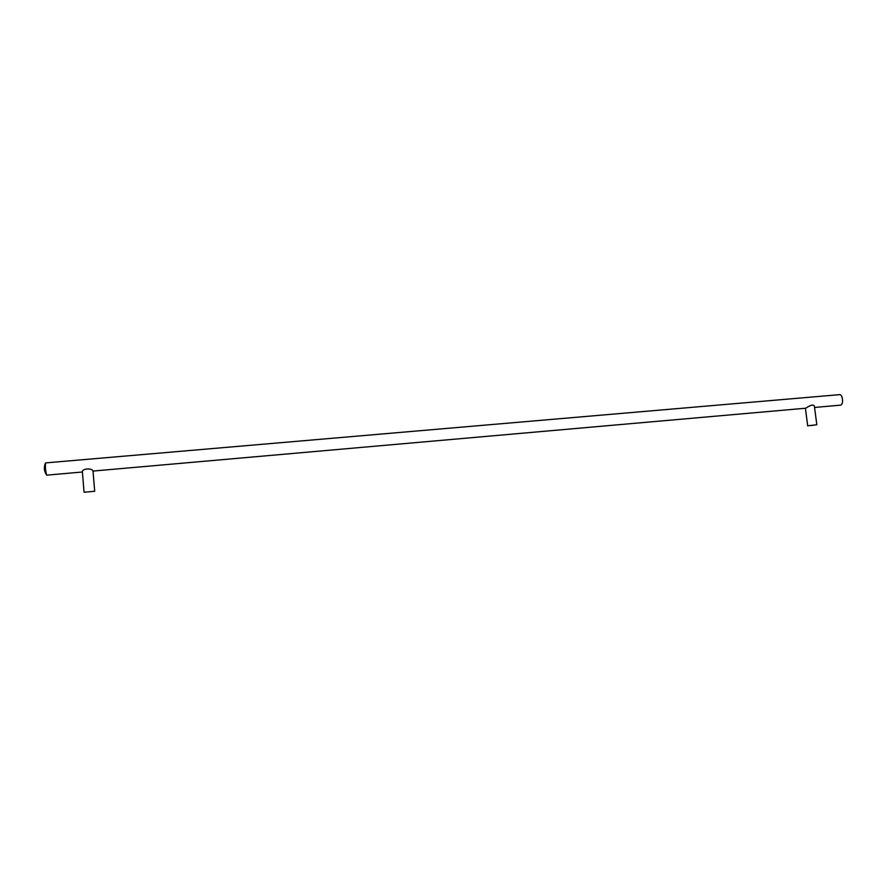 <?xml version="1.0" encoding="UTF-8"?>
<svg xmlns="http://www.w3.org/2000/svg" width="887" height="887" viewBox="0 0 887 887"><rect width="100%" height="100%" fill="white"/><g stroke="black" fill="none" stroke-linecap="round" stroke-linejoin="round"><path stroke-width="1.33" d="M46.8 475.122L46.645 475.099C45.559 471.208 45.182 467.172 45.536 462.992L45.714 462.914M840.078 405.171L840.554 405.126C843.881 404.55 842.794 394.172 839.457 394.66L839.157 394.704M94.687 491.276L84.054 492.23L94.687 491.276L93.024 471.064C92.503 467.97 81.781 468.358 82.391 471.951L82.413 471.984M814.466 406.811L814.454 406.767C814.166 402.942 807.869 406.678 805.95 408.186L805.573 408.22M808.245 425.716L816.827 424.773L808.245 425.716M813.579 425.228L810.773 425.538L813.579 425.228M91.128 491.598L87.647 491.919L91.128 491.598M45.536 462.992C43.663 467.227 44.04 471.263 46.645 475.099M45.636 462.892L839.457 394.66M816.827 424.773L814.454 406.767M84.054 492.218L82.391 471.951M46.756 475.144L82.391 472.006M93.035 471.064L805.718 408.22M814.543 407.443L840.277 405.171M807.713 425.915L805.396 408.253"/></g></svg>
